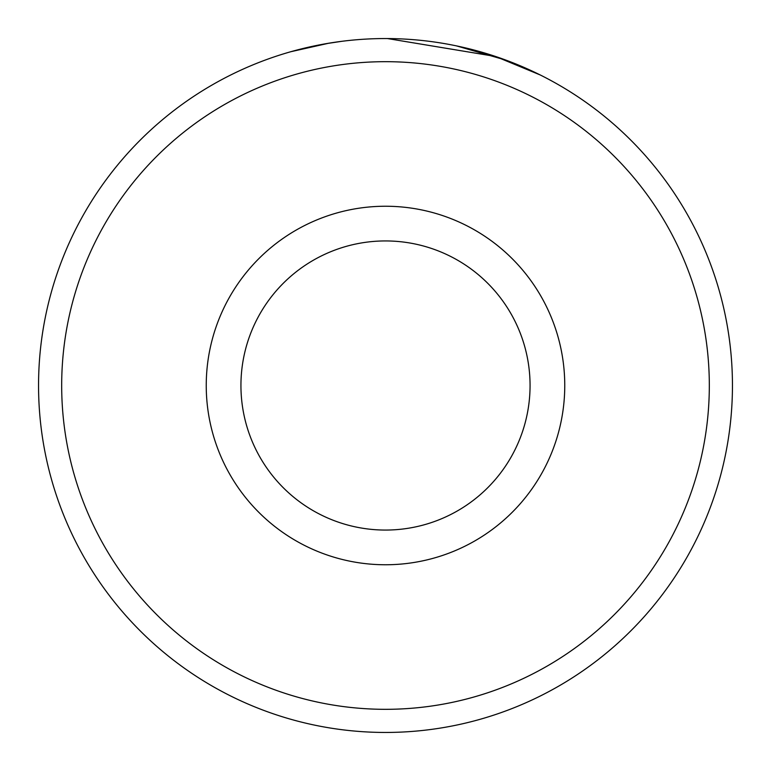 <?xml version="1.0" encoding="UTF-8"?>
<svg xmlns="http://www.w3.org/2000/svg" width="771" height="771" viewBox="0 0 771 771"><rect width="100%" height="100%" fill="white"/><g stroke="black" fill="none" stroke-linecap="round" stroke-linejoin="round"><path stroke-width="1.16" d="M521.504 66.316L540.307 74.999L495.551 56.466L387.485 38.56M311.079 46.626L314.298 45.932M709.32 385.5A323.82 323.82 0 0 0 385.5 61.68A323.82 323.82 0 0 0 61.68 385.5A323.82 323.82 0 0 0 385.5 709.32A323.82 323.82 0 0 0 709.32 385.5M38.55 385.5A346.95 346.95 0 0 1 385.5 38.55A346.95 346.95 0 0 1 732.45 385.5A346.95 346.95 0 0 1 385.5 732.45A346.95 346.95 0 0 1 38.55 385.5M530.062 385.5A144.562 144.562 0 0 0 385.5 240.938A144.562 144.562 0 0 0 240.938 385.5A144.562 144.562 0 0 0 385.5 530.062A144.562 144.562 0 0 0 530.062 385.5M456.499 45.894L506.104 60.186M290.908 51.696L328.648 43.243M326.355 43.629L341.64 41.335M564.758 385.5A179.257 179.257 0 0 1 385.5 564.758A179.257 179.257 0 0 1 206.243 385.5A179.257 179.257 0 0 1 385.5 206.243A179.257 179.257 0 0 1 564.758 385.5"/></g></svg>
